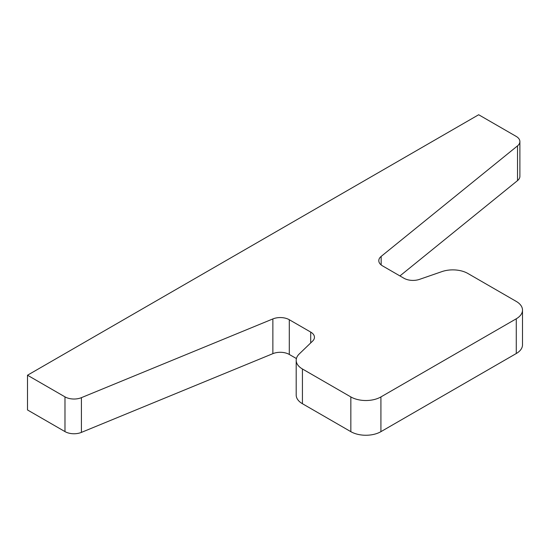 <?xml version="1.0" encoding="UTF-8"?>
<svg xmlns="http://www.w3.org/2000/svg" width="550" height="550" viewBox="0 0 550 550"><rect width="100%" height="100%" fill="white"/><g stroke="black" fill="none" stroke-linecap="round" stroke-linejoin="round"><path stroke-width="0.82" d="M27.5 375.224L478.672 114.744L516.154 136.379A12.76 7.37 180 0 1 519.894 141.591A12.76 7.37 180 0 1 517.529 145.867L381.164 256.403A12.76 7.37 0 0 0 378.799 260.679A12.76 7.37 0 0 0 382.539 265.884L403.954 278.252A12.76 7.37 0 0 0 419.54 279.359L441.877 271.624A21.271 12.279 180 0 1 467.857 273.467L516.271 301.421A21.271 12.279 180 0 1 522.5 310.104A21.271 12.279 180 0 1 516.271 318.787L380.916 396.928A21.271 12.279 180 0 1 350.838 396.928L302.424 368.981A21.271 12.279 180 0 1 296.196 360.298A21.271 12.279 180 0 1 299.228 353.98L312.627 341.082A12.76 7.37 0 0 0 314.449 337.294A12.76 7.37 0 0 0 310.709 332.083L289.293 319.722A12.76 7.37 0 0 0 272.869 318.931L81.414 397.657A12.76 7.37 180 0 1 64.983 396.866L27.5 375.224L27.5 409.956L64.983 431.599A12.76 7.37 0 0 0 81.414 432.389L272.869 353.657L272.869 318.931M399.926 275.928L517.529 180.599A12.76 7.37 0 0 0 519.894 176.323L519.894 141.591M296.196 360.298L296.196 395.031A21.271 12.279 0 0 0 302.424 403.714L350.838 431.661A21.271 12.279 0 0 0 380.916 431.661L516.271 353.519A21.271 12.279 0 0 0 522.5 344.836L522.5 310.104M272.869 353.657A12.76 7.37 0 0 1 289.293 354.454L296.409 358.559M517.529 180.599L517.529 145.867M381.164 264.949L381.164 256.403M516.271 353.519L516.271 318.787M380.916 431.661L380.916 396.928M350.838 431.661L350.838 396.928M302.424 403.714L302.424 368.981M310.709 342.932L310.709 332.083M289.293 354.454L289.293 319.722M81.414 432.389L81.414 397.657M64.983 431.599L64.983 396.866"/></g></svg>
